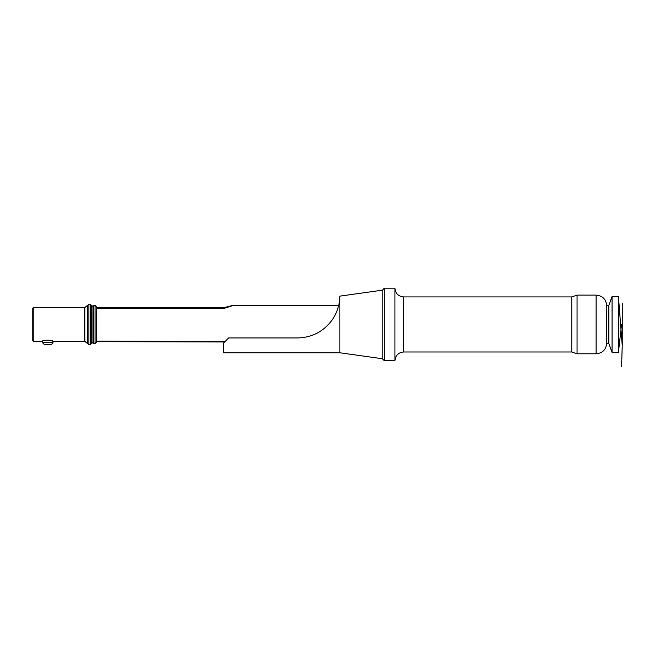<?xml version="1.0" encoding="UTF-8"?>
<svg xmlns="http://www.w3.org/2000/svg" width="655" height="655" viewBox="0 0 655 655"><rect width="100%" height="100%" fill="white"/><g stroke="black" fill="none" stroke-linecap="round" stroke-linejoin="round"><path stroke-width="0.98" d="M96.285 341.132L96.285 341.656L224.632 341.976L222.847 341.656L222.847 341.132L224.902 341.452L96.285 341.132L96.285 306.646L95.04 305.394L93.305 305.394L92.052 306.646L92.052 342.262L93.305 343.515L93.305 305.394M224.902 308.128A4.233 1.58 -104 0 0 223.871 307.645L222.847 307.776L222.847 308.456L224.902 308.128L233.409 305.394L223.871 307.645L232.378 305.517M223.871 341.787A4.233 1.826 -76 0 0 224.902 341.452L225.099 341.517M394.924 288.184L394.924 360.725C395.44 355.419 398.355 352.505 403.66 351.989L403.66 296.92C398.355 296.404 395.44 293.489 394.924 288.184L384.329 288.184L384.329 360.725L382.217 358.604M606.718 343.195C606.088 349.631 602.559 353.16 596.124 353.79L577.063 353.79L571.758 351.989L403.66 351.989M577.063 353.79L577.063 295.118L571.758 296.92L403.66 296.92M394.924 360.725L384.329 360.725M612.073 352.415L612.073 296.494L608.839 305.394L608.839 343.515L612.073 352.415L618.426 352.415L618.426 296.494L622.25 345.635L621.546 366.816M608.839 343.515L606.718 343.515L606.718 305.394L608.839 305.394M223.871 307.645L96.285 307.776M96.285 341.656L96.285 342.262L96.285 341.656M96.285 342.262L95.04 343.515L93.305 343.515M32.75 340.674L32.75 308.235L33.806 307.514L33.806 341.394L32.75 340.674M42.485 341.394L33.806 341.394M52.858 341.329C53.235 339.814 41.904 339.83 42.288 341.329L42.28 342.459L52.867 342.459L52.867 341.329M90.275 344.579L90.275 304.338L91.52 305.582L91.52 343.326L90.275 344.579L88.875 344.579L84.847 341.394L52.678 341.394M91.52 342.205L91.52 306.704M42.28 342.459L44.401 344.579L50.754 344.579C52.695 343.695 53.399 342.991 52.867 342.459M339.855 352.775L382.217 358.711L382.217 290.198L339.855 296.134C339.839 295.561 340.461 308.055 332.322 319.714C323.701 331.495 312.091 337.579 297.501 337.947L228.66 337.947L223.363 343.245L223.363 352.775L339.855 352.775L339.855 296.134L339.233 302.847M222.847 308.456L96.285 308.456M571.758 351.989L571.758 296.92M596.124 353.79L596.124 295.118L577.063 295.118M95.04 343.515L95.04 305.394M84.847 341.394L84.847 307.514L33.806 307.514M87.287 343.326L87.287 305.582L84.847 307.514M88.875 344.579L88.875 304.338L87.287 305.582M91.839 342L91.733 306.908M338.709 305.394L233.409 305.394M596.124 295.118C602.559 295.749 606.088 299.278 606.718 305.713M382.217 290.304L384.329 288.184M618.426 352.415L621.546 324.454M622.25 345.635L622.25 303.273M618.426 296.494L612.073 296.494M90.275 304.338L88.875 304.338"/></g></svg>
